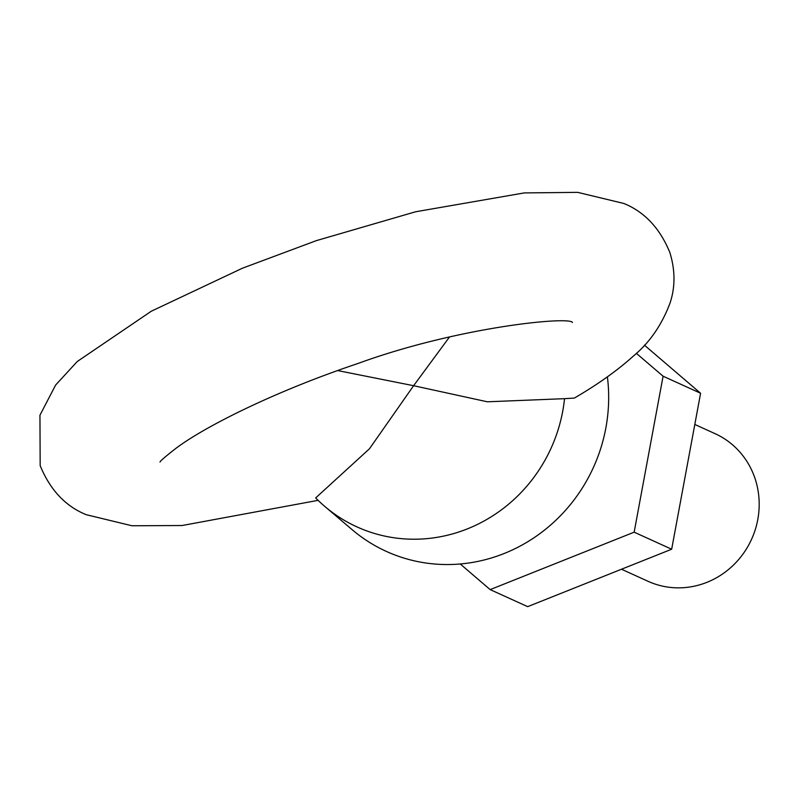<?xml version="1.0" encoding="UTF-8"?>
<svg xmlns="http://www.w3.org/2000/svg" width="799" height="799" viewBox="0 0 799 799"><rect width="100%" height="100%" fill="white"/><g stroke="black" fill="none" stroke-linecap="round" stroke-linejoin="round"><path stroke-width="1.2" d="M644.403 345.148L700.593 393.258L671.669 549.223L527.67 606.651L490.167 589.612L460.244 563.984M636.344 353.318L663.09 376.209L634.156 532.174L490.167 589.612M700.593 393.258L663.09 376.209M671.669 549.223L634.156 532.174M337.627 370.566L413.612 385.707L449.447 337.048M621.492 569.228L648.039 581.292A81.069 76.874 -65.6 0 0 706.915 582.341A81.069 76.874 -65.6 0 0 754.935 478.231A81.069 76.874 -65.6 0 0 715.125 433.687L694.81 424.449M467.385 528.878A151.98 144.11 -65.6 0 0 564.533 398.671L487.36 401.797L413.612 385.707L369.428 448.818L315.675 497.927A151.98 144.11 -65.6 0 0 324.913 506.536A151.98 144.11 -65.6 0 0 467.385 528.878M324.913 506.536L352.149 529.687A162.137 153.748 -65.6 0 0 504.129 553.517A162.137 153.748 -65.6 0 0 607.39 376.838M318.102 500.344L182.112 525.522L131.945 525.762L86.112 514.666C65.388 506.176 50.077 489.827 40.17 465.637L39.95 415.19L55.63 385.038L77.263 361.508L151.311 311.211L242.427 268.214L316.364 240.629L415.59 211.775L524.244 192.919L577.647 192.349L623.909 203.485C644.633 211.975 659.944 228.314 669.852 252.504C675.275 270.162 675.355 286.981 670.071 302.951C661.832 324.893 649.687 342.521 633.627 355.855C617.537 370.386 597.772 384.459 574.341 398.072L564.533 398.671M160.01 462.032C160.209 461.023 165.373 456.579 175.49 448.678C204.354 426.726 274.976 391.3 357.822 363.535C457.577 327.081 569.048 316.114 572.454 322.426L572.184 322.347"/></g></svg>
